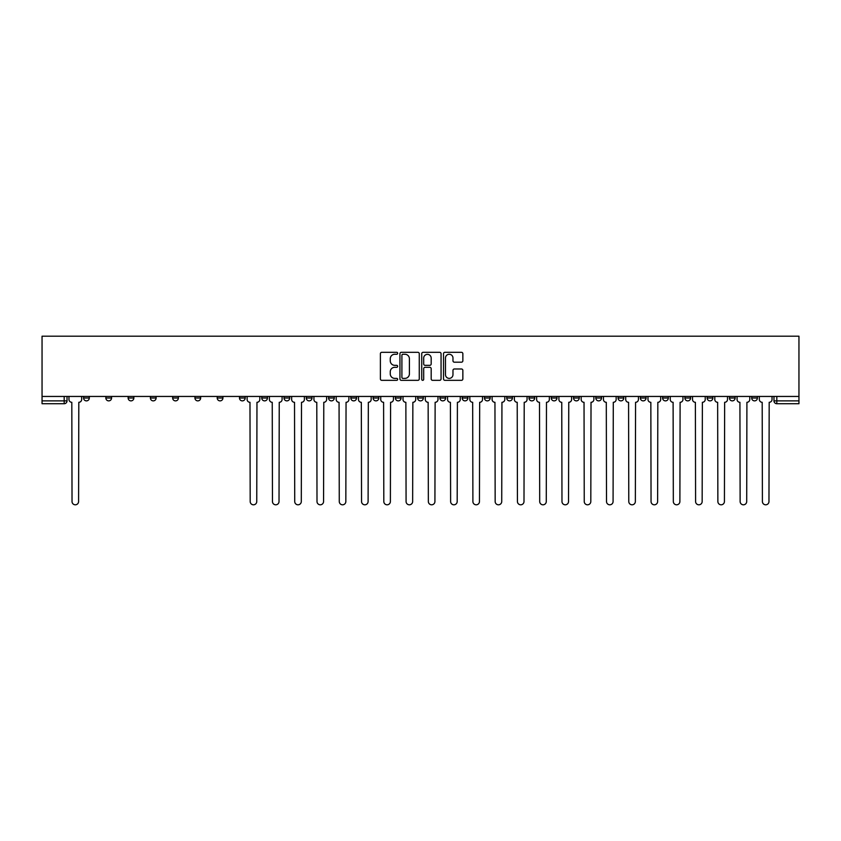 <?xml version="1.0" encoding="UTF-8"?>
<svg xmlns="http://www.w3.org/2000/svg" width="841" height="841" viewBox="0 0 841 841"><rect width="100%" height="100%" fill="white"/><g stroke="black" fill="none" stroke-linecap="round" stroke-linejoin="round"><path stroke-width="1.26" d="M397.656 353.294A0.978 0.978 0 0 0 396.679 352.316L381.793 352.316A1.398 1.398 0 0 0 380.384 353.714L380.384 378.934A1.398 1.398 0 0 0 381.793 380.332L396.679 380.332A0.978 0.978 0 0 0 397.656 379.354A0.978 0.978 0 0 0 396.679 378.376L394.755 378.376A4.489 4.489 0 0 1 390.266 373.888L390.266 371.785A4.489 4.489 0 0 1 394.755 367.307L396.679 367.307A0.978 0.978 0 0 0 397.656 366.319A0.978 0.978 0 0 0 396.679 365.341L394.755 365.341A4.489 4.489 0 0 1 390.266 360.863L390.266 358.76A4.489 4.489 0 0 1 394.755 354.271L396.679 354.271A0.978 0.978 0 0 0 397.656 353.294M707.155 396.447L707.155 398.014L712.863 398.014A2.859 2.859 0 0 1 710.014 400.873A2.859 2.859 0 0 1 707.155 398.014L707.155 396.447M684.889 398.014L684.889 396.447L684.889 398.014A2.859 2.859 0 0 0 687.738 400.873A2.859 2.859 0 0 1 684.889 398.014L690.598 398.014A2.859 2.859 0 0 1 687.738 400.873M640.348 396.447L640.348 398.014L646.056 398.014A2.859 2.859 0 0 1 643.197 400.873A2.859 2.859 0 0 1 640.348 398.014L640.348 396.447M618.072 398.014L618.072 396.447L618.072 398.014A2.859 2.859 0 0 0 620.931 400.873A2.859 2.859 0 0 1 618.072 398.014L623.791 398.014A2.859 2.859 0 0 1 620.931 400.873M595.806 398.014L595.806 396.447L595.806 398.014A2.859 2.859 0 0 0 598.666 400.873A2.859 2.859 0 0 1 595.806 398.014L601.515 398.014A2.859 2.859 0 0 1 598.666 400.873A2.859 2.859 0 0 0 601.515 398.014A2.859 2.859 0 0 1 598.666 400.873M529 398.014L529 396.447L529 398.014A2.859 2.859 0 0 0 531.848 400.873A2.859 2.859 0 0 1 529 398.014L534.708 398.014A2.859 2.859 0 0 1 531.848 400.873M506.724 396.447L506.724 398.014L512.432 398.014A2.859 2.859 0 0 1 509.583 400.873A2.859 2.859 0 0 1 506.724 398.014L506.724 396.447M484.458 396.447L484.458 398.014L490.166 398.014A2.859 2.859 0 0 1 487.307 400.873A2.859 2.859 0 0 1 484.458 398.014L484.458 396.447M462.182 396.447L462.182 398.014L467.89 398.014A2.859 2.859 0 0 1 465.041 400.873A2.859 2.859 0 0 1 462.182 398.014L462.182 396.447M439.917 398.014L439.917 396.447L439.917 398.014A2.859 2.859 0 0 0 442.765 400.873A2.859 2.859 0 0 1 439.917 398.014L445.625 398.014A2.859 2.859 0 0 1 442.765 400.873M395.375 396.447L395.375 398.014L401.083 398.014A2.859 2.859 0 0 1 398.235 400.873A2.859 2.859 0 0 1 395.375 398.014L395.375 396.447M373.11 398.014L373.11 396.447L373.11 398.014A2.859 2.859 0 0 0 375.959 400.873A2.859 2.859 0 0 1 373.11 398.014L378.818 398.014A2.859 2.859 0 0 1 375.959 400.873A2.859 2.859 0 0 0 378.818 398.014A2.859 2.859 0 0 1 375.959 400.873M239.485 396.447L239.485 398.014L245.194 398.014A2.859 2.859 0 0 1 242.334 400.873A2.859 2.859 0 0 1 239.485 398.014L239.485 396.447M217.209 396.447L217.209 398.014L222.928 398.014A2.859 2.859 0 0 1 220.069 400.873A2.859 2.859 0 0 1 217.209 398.014L217.209 396.447M194.944 396.447L194.944 398.014L200.652 398.014A2.859 2.859 0 0 1 197.803 400.873A2.859 2.859 0 0 1 194.944 398.014L194.944 396.447M150.402 396.447L150.402 398.014L156.111 398.014A2.859 2.859 0 0 1 153.262 400.873A2.859 2.859 0 0 1 150.402 398.014L150.402 396.447M128.137 396.447L128.137 398.014L133.845 398.014A2.859 2.859 0 0 1 130.986 400.873A2.859 2.859 0 0 1 128.137 398.014L128.137 396.447M461.457 362.187A1.398 1.398 0 0 0 462.855 360.789L462.855 353.714A1.398 1.398 0 0 0 461.457 352.316L444.921 352.316A1.398 1.398 0 0 0 443.512 353.714L443.512 378.934A1.398 1.398 0 0 0 444.921 380.332L461.457 380.332A1.398 1.398 0 0 0 462.855 378.934L462.855 370.387A1.398 1.398 0 0 0 461.457 368.989L454.371 368.989A1.398 1.398 0 0 0 452.973 370.387L452.973 374.623A3.753 3.753 0 0 1 449.231 378.376A3.753 3.753 0 0 1 445.478 374.623L445.478 358.024A3.753 3.753 0 0 1 449.231 354.271A3.753 3.753 0 0 1 452.973 358.024L452.973 360.789A1.398 1.398 0 0 0 454.371 362.187L461.457 362.187M798.95 396.447L42.05 396.447L42.05 336.2L798.95 336.2L798.95 403.722L776.821 403.722A2.859 2.859 0 0 1 773.972 400.873L798.95 400.873M419.27 353.714A1.398 1.398 0 0 0 417.872 352.316L401.336 352.316A1.398 1.398 0 0 0 399.938 353.714L399.938 378.934A1.398 1.398 0 0 0 401.336 380.332L417.872 380.332A1.398 1.398 0 0 0 419.27 378.934L419.27 353.714M423.128 352.316L439.664 352.316A1.398 1.398 0 0 1 441.062 353.714L441.062 378.934A1.398 1.398 0 0 1 439.664 380.332L432.589 380.332A1.398 1.398 0 0 1 431.181 378.934L431.181 368.705A1.398 1.398 0 0 0 429.783 367.307L425.094 367.307A1.398 1.398 0 0 0 423.685 368.705L423.685 379.354A0.978 0.978 0 0 1 422.708 380.332A0.978 0.978 0 0 1 421.73 379.354L421.73 353.714A1.398 1.398 0 0 1 423.128 352.316M773.972 396.447L773.972 400.873A2.859 2.859 0 0 0 776.821 403.722L776.821 396.447M67.028 396.447L67.028 400.873L67.028 396.447M64.179 403.722L42.05 403.722L42.05 400.873L67.028 400.873A2.859 2.859 0 0 1 64.179 403.722A2.859 2.859 0 0 0 67.028 400.873A2.859 2.859 0 0 1 64.179 403.722L64.179 396.447M42.05 396.447L42.05 400.873M757.405 396.447L757.405 398.014A2.859 2.859 0 0 1 754.556 400.873A2.859 2.859 0 0 1 751.696 398.014A2.859 2.859 0 0 0 754.556 400.873M751.696 396.447L751.696 398.014L757.405 398.014M735.139 396.447L735.139 398.014A2.859 2.859 0 0 1 732.28 400.873A2.859 2.859 0 0 1 729.431 398.014L735.139 398.014M729.431 396.447L729.431 398.014M712.863 396.447L712.863 398.014L712.863 396.447M690.598 396.447L690.598 398.014M668.332 396.447L668.332 398.014A2.859 2.859 0 0 1 665.473 400.873A2.859 2.859 0 0 1 662.613 398.014L668.332 398.014A2.859 2.859 0 0 1 665.473 400.873A2.859 2.859 0 0 0 668.332 398.014L668.332 396.447M662.613 396.447L662.613 398.014M646.056 396.447L646.056 398.014A2.859 2.859 0 0 1 643.197 400.873A2.859 2.859 0 0 0 646.056 398.014L646.056 396.447M623.791 396.447L623.791 398.014L623.791 396.447M601.515 396.447L601.515 398.014M579.249 396.447L579.249 398.014A2.859 2.859 0 0 1 576.39 400.873A2.859 2.859 0 0 1 573.541 398.014L579.249 398.014A2.859 2.859 0 0 1 576.39 400.873A2.859 2.859 0 0 0 579.249 398.014M573.541 396.447L573.541 398.014M556.973 396.447L556.973 398.014A2.859 2.859 0 0 1 554.124 400.873A2.859 2.859 0 0 1 551.265 398.014A2.859 2.859 0 0 0 554.124 400.873A2.859 2.859 0 0 0 556.973 398.014A2.859 2.859 0 0 1 554.124 400.873M551.265 396.447L551.265 398.014L556.973 398.014M534.708 396.447L534.708 398.014L534.708 396.447M512.432 396.447L512.432 398.014L512.432 396.447M490.166 396.447L490.166 398.014A2.859 2.859 0 0 1 487.307 400.873A2.859 2.859 0 0 0 490.166 398.014L490.166 396.447M467.89 396.447L467.89 398.014A2.859 2.859 0 0 1 465.041 400.873A2.859 2.859 0 0 0 467.89 398.014M445.625 396.447L445.625 398.014L445.625 396.447M423.359 396.447L423.359 398.014A2.859 2.859 0 0 1 420.5 400.873A2.859 2.859 0 0 1 417.641 398.014A2.859 2.859 0 0 0 420.5 400.873M417.641 396.447L417.641 398.014L423.359 398.014M401.083 396.447L401.083 398.014A2.859 2.859 0 0 1 398.235 400.873A2.859 2.859 0 0 0 401.083 398.014L401.083 396.447M378.818 396.447L378.818 398.014M356.542 396.447L356.542 398.014A2.859 2.859 0 0 1 353.693 400.873A2.859 2.859 0 0 1 350.834 398.014L356.542 398.014M350.834 396.447L350.834 398.014M334.276 396.447L334.276 398.014A2.859 2.859 0 0 1 331.417 400.873A2.859 2.859 0 0 1 328.568 398.014L334.276 398.014M328.568 396.447L328.568 398.014M312 396.447L312 398.014A2.859 2.859 0 0 1 309.152 400.873A2.859 2.859 0 0 1 306.292 398.014L312 398.014M306.292 396.447L306.292 398.014M289.735 396.447L289.735 398.014A2.859 2.859 0 0 1 286.876 400.873A2.859 2.859 0 0 1 284.027 398.014L289.735 398.014M284.027 396.447L284.027 398.014M267.459 396.447L267.459 398.014A2.859 2.859 0 0 1 264.61 400.873A2.859 2.859 0 0 1 261.751 398.014L267.459 398.014M261.751 396.447L261.751 398.014M245.194 396.447L245.194 398.014L245.194 396.447M222.928 396.447L222.928 398.014M200.652 396.447L200.652 398.014L200.652 396.447M178.387 396.447L178.387 398.014A2.859 2.859 0 0 1 175.527 400.873A2.859 2.859 0 0 1 172.668 398.014L178.387 398.014M172.668 396.447L172.668 398.014M156.111 396.447L156.111 398.014M133.845 396.447L133.845 398.014L133.845 396.447M111.569 396.447L111.569 398.014A2.859 2.859 0 0 1 108.72 400.873A2.859 2.859 0 0 1 105.861 398.014L111.569 398.014M105.861 396.447L105.861 398.014M83.595 396.447L83.595 398.014L89.304 398.014L89.304 396.447L89.304 398.014A2.859 2.859 0 0 1 86.444 400.873A2.859 2.859 0 0 1 83.595 398.014A2.859 2.859 0 0 0 86.444 400.873M402.881 354.271A0.978 0.978 0 0 0 401.903 355.249L401.903 377.399A0.978 0.978 0 0 0 402.881 378.376L404.91 378.376A4.489 4.489 0 0 0 409.399 373.888L409.399 358.76A4.489 4.489 0 0 0 404.91 354.271L402.881 354.271M431.181 358.087A3.753 3.753 0 0 0 427.438 354.345A3.753 3.753 0 0 0 423.685 358.087L423.685 363.943A1.398 1.398 0 0 0 425.094 365.341L429.783 365.341A1.398 1.398 0 0 0 431.181 363.943L431.181 358.087M68.962 396.447L68.962 399.443A2.859 2.859 0 0 0 71.811 402.303L72.032 501.52A3.28 3.28 0 0 0 75.312 504.8A3.28 3.28 0 0 0 78.591 501.52L78.812 402.303A2.859 2.859 0 0 0 81.661 399.443L81.661 396.447M247.117 396.447L247.117 399.443A2.859 2.859 0 0 0 249.977 402.303L250.187 501.52A3.28 3.28 0 0 0 253.477 504.8A3.28 3.28 0 0 0 256.757 501.52L256.968 402.303A2.859 2.859 0 0 0 259.827 399.443L259.827 396.447M269.393 396.447L269.393 399.443A2.859 2.859 0 0 0 272.242 402.303L272.463 501.52A3.28 3.28 0 0 0 275.743 504.8A3.28 3.28 0 0 0 279.023 501.52L279.244 402.303A2.859 2.859 0 0 0 282.092 399.443L282.092 396.447M291.659 396.447L291.659 399.443A2.859 2.859 0 0 0 294.518 402.303L294.728 501.52A3.28 3.28 0 0 0 298.019 504.8A3.28 3.28 0 0 0 301.299 501.52L301.509 402.303A2.859 2.859 0 0 0 304.368 399.443L304.368 396.447M313.935 396.447L313.935 399.443A2.859 2.859 0 0 0 316.784 402.303L317.004 501.52A3.28 3.28 0 0 0 320.284 504.8A3.28 3.28 0 0 0 323.564 501.52L323.785 402.303A2.859 2.859 0 0 0 326.634 399.443L326.634 396.447M336.2 396.447L336.2 399.443A2.859 2.859 0 0 0 339.06 402.303L339.27 501.52A3.28 3.28 0 0 0 342.55 504.8A3.28 3.28 0 0 0 345.84 501.52L346.05 402.303A2.859 2.859 0 0 0 348.91 399.443L348.91 396.447M358.476 396.447L358.476 399.443A2.859 2.859 0 0 0 361.325 402.303L361.546 501.52A3.28 3.28 0 0 0 364.826 504.8A3.28 3.28 0 0 0 368.106 501.52L368.326 402.303A2.859 2.859 0 0 0 371.175 399.443L371.175 396.447M380.742 396.447L380.742 399.443A2.859 2.859 0 0 0 383.601 402.303L383.811 501.52A3.28 3.28 0 0 0 387.091 504.8A3.28 3.28 0 0 0 390.382 501.52L390.592 402.303A2.859 2.859 0 0 0 393.451 399.443L393.451 396.447M403.007 396.447L403.007 399.443A2.859 2.859 0 0 0 405.867 402.303L406.077 501.52A3.28 3.28 0 0 0 409.367 504.8A3.28 3.28 0 0 0 412.647 501.52L412.857 402.303A2.859 2.859 0 0 0 415.717 399.443L415.717 396.447M425.283 396.447L425.283 399.443A2.859 2.859 0 0 0 428.143 402.303L428.353 501.52A3.28 3.28 0 0 0 431.633 504.8A3.28 3.28 0 0 0 434.923 501.52L435.133 402.303A2.859 2.859 0 0 0 437.993 399.443L437.993 396.447M447.549 396.447L447.549 399.443A2.859 2.859 0 0 0 450.408 402.303L450.618 501.52A3.28 3.28 0 0 0 453.909 504.8A3.28 3.28 0 0 0 457.189 501.52L457.399 402.303A2.859 2.859 0 0 0 460.258 399.443L460.258 396.447M469.825 396.447L469.825 399.443A2.859 2.859 0 0 0 472.674 402.303L472.894 501.52A3.28 3.28 0 0 0 476.174 504.8A3.28 3.28 0 0 0 479.454 501.52L479.675 402.303A2.859 2.859 0 0 0 482.524 399.443L482.524 396.447M492.09 396.447L492.09 399.443A2.859 2.859 0 0 0 494.95 402.303L495.16 501.52A3.28 3.28 0 0 0 498.45 504.8A3.28 3.28 0 0 0 501.73 501.52L501.94 402.303A2.859 2.859 0 0 0 504.8 399.443L504.8 396.447M514.366 396.447L514.366 399.443A2.859 2.859 0 0 0 517.215 402.303L517.436 501.52A3.28 3.28 0 0 0 520.716 504.8A3.28 3.28 0 0 0 523.996 501.52L524.216 402.303A2.859 2.859 0 0 0 527.065 399.443L527.065 396.447M536.632 396.447L536.632 399.443A2.859 2.859 0 0 0 539.491 402.303L539.701 501.52A3.28 3.28 0 0 0 542.981 504.8A3.28 3.28 0 0 0 546.272 501.52L546.482 402.303A2.859 2.859 0 0 0 549.341 399.443L549.341 396.447M558.908 396.447L558.908 399.443A2.859 2.859 0 0 0 561.756 402.303L561.977 501.52A3.28 3.28 0 0 0 565.257 504.8A3.28 3.28 0 0 0 568.537 501.52L568.758 402.303A2.859 2.859 0 0 0 571.607 399.443L571.607 396.447M581.173 396.447L581.173 399.443A2.859 2.859 0 0 0 584.032 402.303L584.243 501.52A3.28 3.28 0 0 0 587.523 504.8A3.28 3.28 0 0 0 590.813 501.52L591.023 402.303A2.859 2.859 0 0 0 593.883 399.443L593.883 396.447M603.439 396.447L603.439 399.443A2.859 2.859 0 0 0 606.298 402.303L606.508 501.52A3.28 3.28 0 0 0 609.799 504.8A3.28 3.28 0 0 0 613.078 501.52L613.289 402.303A2.859 2.859 0 0 0 616.148 399.443L616.148 396.447M625.715 396.447L625.715 399.443A2.859 2.859 0 0 0 628.574 402.303L628.784 501.52A3.28 3.28 0 0 0 632.064 504.8A3.28 3.28 0 0 0 635.354 501.52L635.565 402.303A2.859 2.859 0 0 0 638.424 399.443L638.424 396.447M647.98 396.447L647.98 399.443A2.859 2.859 0 0 0 650.839 402.303L651.05 501.52A3.28 3.28 0 0 0 654.34 504.8A3.28 3.28 0 0 0 657.62 501.52L657.83 402.303A2.859 2.859 0 0 0 660.69 399.443L660.69 396.447M670.256 396.447L670.256 399.443A2.859 2.859 0 0 0 673.105 402.303L673.326 501.52A3.28 3.28 0 0 0 676.606 504.8A3.28 3.28 0 0 0 679.885 501.52L680.106 402.303A2.859 2.859 0 0 0 682.955 399.443L682.955 396.447M692.521 396.447L692.521 399.443A2.859 2.859 0 0 0 695.381 402.303L695.591 501.52A3.28 3.28 0 0 0 698.882 504.8A3.28 3.28 0 0 0 702.161 501.52L702.372 402.303A2.859 2.859 0 0 0 705.231 399.443L705.231 396.447M714.797 396.447L714.797 399.443A2.859 2.859 0 0 0 717.646 402.303L717.867 501.52A3.28 3.28 0 0 0 721.147 504.8A3.28 3.28 0 0 0 724.427 501.52L724.648 402.303A2.859 2.859 0 0 0 727.497 399.443L727.497 396.447M737.063 396.447L737.063 399.443A2.859 2.859 0 0 0 739.922 402.303L740.133 501.52A3.28 3.28 0 0 0 743.412 504.8A3.28 3.28 0 0 0 746.703 501.52L746.913 402.303A2.859 2.859 0 0 0 749.773 399.443L749.773 396.447M759.339 396.447L759.339 399.443A2.859 2.859 0 0 0 762.188 402.303L762.409 501.52A3.28 3.28 0 0 0 765.688 504.8A3.28 3.28 0 0 0 768.968 501.52L769.189 402.303A2.859 2.859 0 0 0 772.038 399.443L772.038 396.447"/></g></svg>
